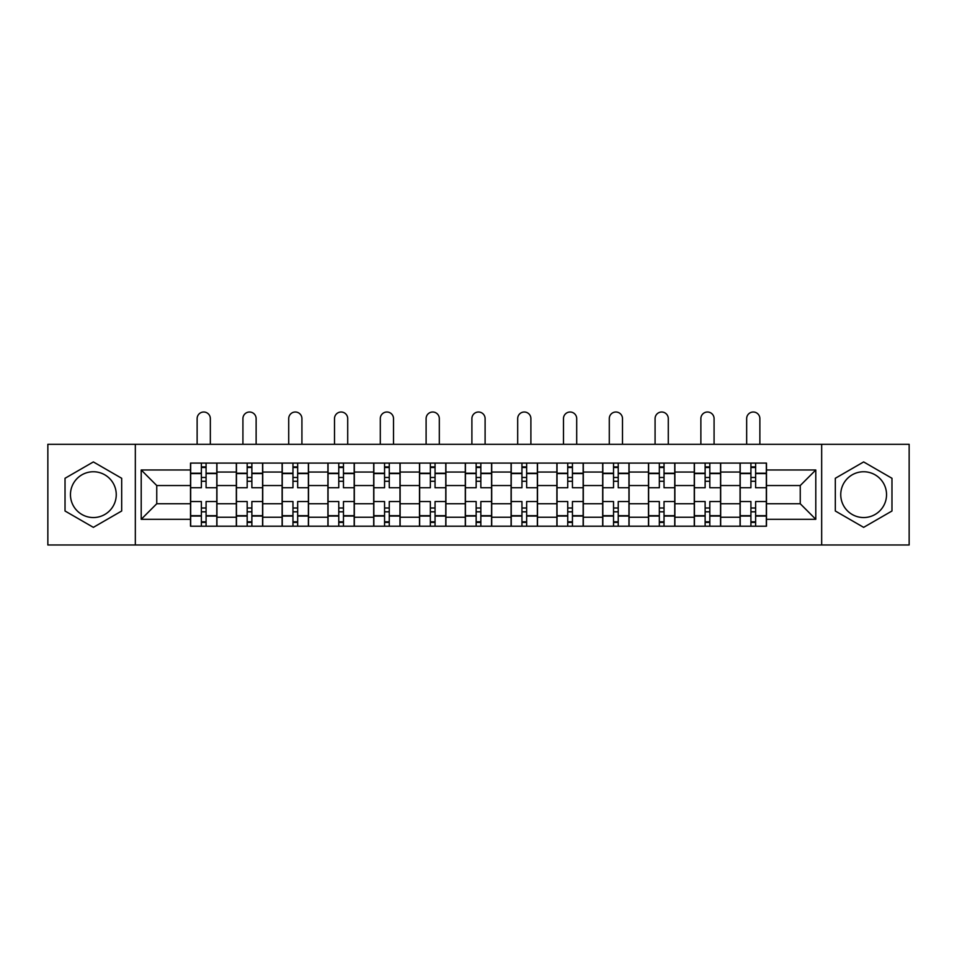 <?xml version="1.0" encoding="UTF-8"?>
<svg xmlns="http://www.w3.org/2000/svg" width="957" height="957" viewBox="0 0 957 957"><rect width="100%" height="100%" fill="white"/><g stroke="black" fill="none" stroke-linecap="round" stroke-linejoin="round"><path stroke-width="1.44" d="M93.355 517.546A22.896 22.896 0 0 1 70.459 494.649A22.896 22.896 0 0 1 93.355 471.753A22.896 22.896 0 0 1 116.252 494.649A22.896 22.896 0 0 1 93.355 517.546M863.645 517.546A22.896 22.896 0 0 1 840.748 494.649A22.896 22.896 0 0 1 863.645 471.753A22.896 22.896 0 0 1 886.541 494.649A22.896 22.896 0 0 1 863.645 517.546M821.668 544.988L909.15 544.988L909.15 444.299L47.85 444.299L47.85 544.988L821.668 544.988L821.668 444.299M236.319 526.206L236.319 472.04L216.94 472.04L216.94 526.206M216.94 472.04L216.94 463.092M236.319 472.04L236.319 463.092M262.732 463.092L262.732 526.206M282.112 526.206L282.112 463.092M308.525 463.092L308.525 526.206M327.904 526.206L327.904 463.092M354.329 463.092L354.329 526.206M373.697 526.206L373.697 463.092M400.122 463.092L400.122 526.206M419.489 526.206L419.489 463.092M445.914 463.092L445.914 526.206M465.293 526.206L465.293 463.092M491.707 463.092L491.707 526.206M511.086 526.206L511.086 463.092M537.511 463.092L537.511 526.206M556.878 526.206L556.878 463.092M583.303 463.092L583.303 526.206M602.671 526.206L602.671 463.092M629.096 463.092L629.096 526.206M648.475 526.206L648.475 463.092M674.888 463.092L674.888 526.206M694.268 526.206L694.268 463.092M720.681 463.092L720.681 526.206M740.06 526.206L740.06 463.092M740.06 503.741L720.681 503.741M694.268 503.741L674.888 503.741M648.475 503.741L629.096 503.741M602.671 503.741L583.303 503.741M556.878 503.741L537.511 503.741M511.086 503.741L491.707 503.741M465.293 503.741L445.914 503.741M419.489 503.741L400.122 503.741M373.697 503.741L354.329 503.741M327.904 503.741L308.525 503.741M282.112 503.741L262.732 503.741M236.319 503.741L216.94 503.741M740.06 485.546L720.681 485.546M694.268 485.546L674.888 485.546M648.475 485.546L629.096 485.546M602.671 485.546L583.303 485.546M556.878 485.546L537.511 485.546M511.086 485.546L491.707 485.546M465.293 485.546L445.914 485.546M419.489 485.546L400.122 485.546M373.697 485.546L354.329 485.546M327.904 485.546L308.525 485.546M282.112 485.546L262.732 485.546M236.319 485.546L216.94 485.546M156.757 503.741L190.515 503.741L190.515 485.546L156.757 485.546L156.757 503.741L141.205 519.304L141.205 469.983L190.515 469.983L190.515 485.546M766.485 485.546L766.485 503.741L800.243 503.741L800.243 485.546L766.485 485.546L766.485 463.092L190.515 463.092L190.515 469.983M766.485 469.983L815.795 469.983L815.795 519.304L766.485 519.304L766.485 503.741M190.515 503.741L190.515 526.206L766.485 526.206L766.485 519.304M190.515 519.304L141.205 519.304M135.332 544.988L135.332 444.299M121.683 478.285L93.355 461.932L65.028 478.285L65.028 511.002L93.355 527.355L121.683 511.002L121.683 478.285M891.972 478.285L863.645 461.932L835.317 478.285L835.317 511.002L863.645 527.355L891.972 511.002L891.972 478.285M206.078 521.804L201.377 521.804M201.377 467.495L206.078 467.495M251.87 521.804L247.181 521.804M247.181 467.495L251.87 467.495M297.663 521.804L292.974 521.804M292.974 467.495L297.663 467.495M343.467 521.804L338.766 521.804M338.766 467.495L343.467 467.495M389.26 521.804L384.558 521.804M384.558 467.495L389.26 467.495M435.052 521.804L430.351 521.804M430.351 467.495L435.052 467.495M480.845 521.804L476.155 521.804M476.155 467.495L480.845 467.495M526.649 521.804L521.948 521.804M521.948 467.495L526.649 467.495M572.442 521.804L567.74 521.804M567.74 467.495L572.442 467.495M618.234 521.804L613.533 521.804M613.533 467.495L618.234 467.495M664.026 521.804L659.337 521.804M659.337 467.495L664.026 467.495M709.819 521.804L705.13 521.804M705.13 467.495L709.819 467.495M755.623 521.804L750.922 521.804M750.922 467.495L755.623 467.495M141.205 469.983L156.757 485.546M800.243 503.741L815.795 519.304M800.243 485.546L815.795 469.983M216.796 526.206L216.796 487.747L206.078 487.747L206.078 463.092M201.377 463.092L201.377 487.747L190.67 487.747L190.67 463.092M210.337 444.299L210.337 418.616A6.603 6.603 0 0 0 203.733 412.012A6.603 6.603 0 0 0 197.13 418.616L197.13 444.299M216.796 487.747L216.796 463.092M190.67 526.206L190.67 501.54L201.377 501.54L201.377 526.206M206.078 526.206L206.078 501.54L216.796 501.54M201.377 481.287L206.078 481.287M190.67 501.54L190.67 487.747M206.078 508L201.377 508M206.078 522.39L201.377 522.39M201.377 511.816L206.078 511.816M206.078 477.471L201.377 477.471M201.377 466.908L206.078 466.908M262.589 526.206L262.589 487.747L251.87 487.747L251.87 463.092M247.181 463.092L247.181 487.747L236.463 487.747L236.463 463.092M256.129 444.299L256.129 418.616A6.603 6.603 0 0 0 249.526 412.012A6.603 6.603 0 0 0 242.922 418.616L242.922 444.299M262.589 487.747L262.589 463.092M236.463 526.206L236.463 501.54L247.181 501.54L247.181 526.206M251.87 526.206L251.87 501.54L262.589 501.54M247.181 481.287L251.87 481.287M236.463 501.54L236.463 487.747M251.87 508L247.181 508M251.87 522.39L247.181 522.39M247.181 511.816L251.87 511.816M251.87 477.471L247.181 477.471M247.181 466.908L251.87 466.908M308.381 526.206L308.381 487.747L297.663 487.747L297.663 463.092M292.974 463.092L292.974 487.747L282.255 487.747L282.255 463.092M301.922 444.299L301.922 418.616A6.603 6.603 0 0 0 295.318 412.012A6.603 6.603 0 0 0 288.715 418.616L288.715 444.299M308.381 487.747L308.381 463.092M282.255 526.206L282.255 501.54L292.974 501.54L292.974 526.206M297.663 526.206L297.663 501.54L308.381 501.54M292.974 481.287L297.663 481.287M282.255 501.54L282.255 487.747M297.663 508L292.974 508M297.663 522.39L292.974 522.39M292.974 511.816L297.663 511.816M297.663 477.471L292.974 477.471M292.974 466.908L297.663 466.908M354.174 526.206L354.174 487.747L343.467 487.747L343.467 463.092M338.766 463.092L338.766 487.747L328.048 487.747L328.048 463.092M347.714 444.299L347.714 418.616A6.603 6.603 0 0 0 341.111 412.012A6.603 6.603 0 0 0 334.507 418.616L334.507 444.299M354.174 487.747L354.174 463.092M328.048 526.206L328.048 501.54L338.766 501.54L338.766 526.206M343.467 526.206L343.467 501.54L354.174 501.54M338.766 481.287L343.467 481.287M328.048 501.54L328.048 487.747M343.467 508L338.766 508M343.467 522.39L338.766 522.39M338.766 511.816L343.467 511.816M343.467 477.471L338.766 477.471M338.766 466.908L343.467 466.908M399.978 526.206L399.978 487.747L389.26 487.747L389.26 463.092M384.558 463.092L384.558 487.747L373.852 487.747L373.852 463.092M393.518 444.299L393.518 418.616A6.603 6.603 0 0 0 386.915 412.012A6.603 6.603 0 0 0 380.3 418.616L380.3 444.299M399.978 487.747L399.978 463.092M373.852 526.206L373.852 501.54L384.558 501.54L384.558 526.206M389.26 526.206L389.26 501.54L399.978 501.54M384.558 481.287L389.26 481.287M373.852 501.54L373.852 487.747M389.26 508L384.558 508M389.26 522.39L384.558 522.39M384.558 511.816L389.26 511.816M389.26 477.471L384.558 477.471M384.558 466.908L389.26 466.908M445.771 526.206L445.771 487.747L435.052 487.747L435.052 463.092M430.351 463.092L430.351 487.747L419.645 487.747L419.645 463.092M439.311 444.299L439.311 418.616A6.603 6.603 0 0 0 432.708 412.012A6.603 6.603 0 0 0 426.104 418.616L426.104 444.299M445.771 487.747L445.771 463.092M419.645 526.206L419.645 501.54L430.351 501.54L430.351 526.206M435.052 526.206L435.052 501.54L445.771 501.54M430.351 481.287L435.052 481.287M419.645 501.54L419.645 487.747M435.052 508L430.351 508M435.052 522.39L430.351 522.39M430.351 511.816L435.052 511.816M435.052 477.471L430.351 477.471M430.351 466.908L435.052 466.908M491.563 526.206L491.563 487.747L480.845 487.747L480.845 463.092M476.155 463.092L476.155 487.747L465.437 487.747L465.437 463.092M485.103 444.299L485.103 418.616A6.603 6.603 0 0 0 478.5 412.012A6.603 6.603 0 0 0 471.897 418.616L471.897 444.299M491.563 487.747L491.563 463.092M465.437 526.206L465.437 501.54L476.155 501.54L476.155 526.206M480.845 526.206L480.845 501.54L491.563 501.54M476.155 481.287L480.845 481.287M465.437 501.54L465.437 487.747M480.845 508L476.155 508M480.845 522.39L476.155 522.39M476.155 511.816L480.845 511.816M480.845 477.471L476.155 477.471M476.155 466.908L480.845 466.908M537.356 526.206L537.356 487.747L526.649 487.747L526.649 463.092M521.948 463.092L521.948 487.747L511.229 487.747L511.229 463.092M530.896 444.299L530.896 418.616A6.603 6.603 0 0 0 524.292 412.012A6.603 6.603 0 0 0 517.689 418.616L517.689 444.299M537.356 487.747L537.356 463.092M511.229 526.206L511.229 501.54L521.948 501.54L521.948 526.206M526.649 526.206L526.649 501.54L537.356 501.54M521.948 481.287L526.649 481.287M511.229 501.54L511.229 487.747M526.649 508L521.948 508M526.649 522.39L521.948 522.39M521.948 511.816L526.649 511.816M526.649 477.471L521.948 477.471M521.948 466.908L526.649 466.908M583.148 526.206L583.148 487.747L572.442 487.747L572.442 463.092M567.74 463.092L567.74 487.747L557.022 487.747L557.022 463.092M576.7 444.299L576.7 418.616A6.603 6.603 0 0 0 570.085 412.012A6.603 6.603 0 0 0 563.482 418.616L563.482 444.299M583.148 487.747L583.148 463.092M557.022 526.206L557.022 501.54L567.74 501.54L567.74 526.206M572.442 526.206L572.442 501.54L583.148 501.54M567.74 481.287L572.442 481.287M557.022 501.54L557.022 487.747M572.442 508L567.74 508M572.442 522.39L567.74 522.39M567.74 511.816L572.442 511.816M572.442 477.471L567.74 477.471M567.74 466.908L572.442 466.908M628.952 526.206L628.952 487.747L618.234 487.747L618.234 463.092M613.533 463.092L613.533 487.747L602.826 487.747L602.826 463.092M622.493 444.299L622.493 418.616A6.603 6.603 0 0 0 615.889 412.012A6.603 6.603 0 0 0 609.286 418.616L609.286 444.299M628.952 487.747L628.952 463.092M602.826 526.206L602.826 501.54L613.533 501.54L613.533 526.206M618.234 526.206L618.234 501.54L628.952 501.54M613.533 481.287L618.234 481.287M602.826 501.54L602.826 487.747M618.234 508L613.533 508M618.234 522.39L613.533 522.39M613.533 511.816L618.234 511.816M618.234 477.471L613.533 477.471M613.533 466.908L618.234 466.908M674.745 526.206L674.745 487.747L664.026 487.747L664.026 463.092M659.337 463.092L659.337 487.747L648.619 487.747L648.619 463.092M668.285 444.299L668.285 418.616A6.603 6.603 0 0 0 661.682 412.012A6.603 6.603 0 0 0 655.078 418.616L655.078 444.299M674.745 487.747L674.745 463.092M648.619 526.206L648.619 501.54L659.337 501.54L659.337 526.206M664.026 526.206L664.026 501.54L674.745 501.54M659.337 481.287L664.026 481.287M648.619 501.54L648.619 487.747M664.026 508L659.337 508M664.026 522.39L659.337 522.39M659.337 511.816L664.026 511.816M664.026 477.471L659.337 477.471M659.337 466.908L664.026 466.908M720.537 526.206L720.537 487.747L709.819 487.747L709.819 463.092M705.13 463.092L705.13 487.747L694.411 487.747L694.411 463.092M714.078 444.299L714.078 418.616A6.603 6.603 0 0 0 707.474 412.012A6.603 6.603 0 0 0 700.871 418.616L700.871 444.299M720.537 487.747L720.537 463.092M694.411 526.206L694.411 501.54L705.13 501.54L705.13 526.206M709.819 526.206L709.819 501.54L720.537 501.54M705.13 481.287L709.819 481.287M694.411 501.54L694.411 487.747M709.819 508L705.13 508M709.819 522.39L705.13 522.39M705.13 511.816L709.819 511.816M709.819 477.471L705.13 477.471M705.13 466.908L709.819 466.908M766.33 526.206L766.33 487.747L755.623 487.747L755.623 463.092M750.922 463.092L750.922 487.747L740.204 487.747L740.204 463.092M759.87 444.299L759.87 418.616A6.603 6.603 0 0 0 753.267 412.012A6.603 6.603 0 0 0 746.663 418.616L746.663 444.299M766.33 487.747L766.33 463.092M740.204 526.206L740.204 501.54L750.922 501.54L750.922 526.206M755.623 526.206L755.623 501.54L766.33 501.54M750.922 481.287L755.623 481.287M740.204 501.54L740.204 487.747M755.623 508L750.922 508M755.623 522.39L750.922 522.39M750.922 511.816L755.623 511.816M755.623 477.471L750.922 477.471M750.922 466.908L755.623 466.908M694.268 472.04L674.888 472.04M648.475 472.04L629.096 472.04M602.671 472.04L583.303 472.04M556.878 472.04L537.511 472.04M511.086 472.04L491.707 472.04M465.293 472.04L445.914 472.04M419.489 472.04L400.122 472.04M373.697 472.04L354.329 472.04M327.904 472.04L308.525 472.04M282.112 472.04L262.732 472.04M740.06 472.04L720.681 472.04M694.268 517.247L674.888 517.247M648.475 517.247L629.096 517.247M602.671 517.247L583.303 517.247M556.878 517.247L537.511 517.247M511.086 517.247L491.707 517.247M465.293 517.247L445.914 517.247M419.489 517.247L400.122 517.247M373.697 517.247L354.329 517.247M327.904 517.247L308.525 517.247M282.112 517.247L262.732 517.247M236.319 517.247L216.94 517.247M740.06 517.247L720.681 517.247M216.796 473.213L206.078 473.213M201.377 473.213L190.67 473.213M201.377 473.607L190.67 473.607M201.377 515.679L190.67 515.679M201.377 516.074L190.67 516.074M216.796 516.074L206.078 516.074M216.796 473.607L206.078 473.607M216.796 515.679L206.078 515.679M262.589 473.213L251.87 473.213M247.181 473.213L236.463 473.213M247.181 473.607L236.463 473.607M247.181 515.679L236.463 515.679M247.181 516.074L236.463 516.074M262.589 516.074L251.87 516.074M262.589 473.607L251.87 473.607M262.589 515.679L251.87 515.679M308.381 473.213L297.663 473.213M292.974 473.213L282.255 473.213M292.974 473.607L282.255 473.607M292.974 515.679L282.255 515.679M292.974 516.074L282.255 516.074M308.381 516.074L297.663 516.074M308.381 473.607L297.663 473.607M308.381 515.679L297.663 515.679M354.174 473.213L343.467 473.213M338.766 473.213L328.048 473.213M338.766 473.607L328.048 473.607M338.766 515.679L328.048 515.679M338.766 516.074L328.048 516.074M354.174 516.074L343.467 516.074M354.174 473.607L343.467 473.607M354.174 515.679L343.467 515.679M399.978 473.213L389.26 473.213M384.558 473.213L373.852 473.213M384.558 473.607L373.852 473.607M384.558 515.679L373.852 515.679M384.558 516.074L373.852 516.074M399.978 516.074L389.26 516.074M399.978 473.607L389.26 473.607M399.978 515.679L389.26 515.679M445.771 473.213L435.052 473.213M430.351 473.213L419.645 473.213M430.351 473.607L419.645 473.607M430.351 515.679L419.645 515.679M430.351 516.074L419.645 516.074M445.771 516.074L435.052 516.074M445.771 473.607L435.052 473.607M445.771 515.679L435.052 515.679M491.563 473.213L480.845 473.213M476.155 473.213L465.437 473.213M476.155 473.607L465.437 473.607M476.155 515.679L465.437 515.679M476.155 516.074L465.437 516.074M491.563 516.074L480.845 516.074M491.563 473.607L480.845 473.607M491.563 515.679L480.845 515.679M537.356 473.213L526.649 473.213M521.948 473.213L511.229 473.213M521.948 473.607L511.229 473.607M521.948 515.679L511.229 515.679M521.948 516.074L511.229 516.074M537.356 516.074L526.649 516.074M537.356 473.607L526.649 473.607M537.356 515.679L526.649 515.679M583.148 473.213L572.442 473.213M567.74 473.213L557.022 473.213M567.74 473.607L557.022 473.607M567.74 515.679L557.022 515.679M567.74 516.074L557.022 516.074M583.148 516.074L572.442 516.074M583.148 473.607L572.442 473.607M583.148 515.679L572.442 515.679M628.952 473.213L618.234 473.213M613.533 473.213L602.826 473.213M613.533 473.607L602.826 473.607M613.533 515.679L602.826 515.679M613.533 516.074L602.826 516.074M628.952 516.074L618.234 516.074M628.952 473.607L618.234 473.607M628.952 515.679L618.234 515.679M674.745 473.213L664.026 473.213M659.337 473.213L648.619 473.213M659.337 473.607L648.619 473.607M659.337 515.679L648.619 515.679M659.337 516.074L648.619 516.074M674.745 516.074L664.026 516.074M674.745 473.607L664.026 473.607M674.745 515.679L664.026 515.679M720.537 473.213L709.819 473.213M705.13 473.213L694.411 473.213M705.13 473.607L694.411 473.607M705.13 515.679L694.411 515.679M705.13 516.074L694.411 516.074M720.537 516.074L709.819 516.074M720.537 473.607L709.819 473.607M720.537 515.679L709.819 515.679M766.33 473.213L755.623 473.213M750.922 473.213L740.204 473.213M750.922 473.607L740.204 473.607M750.922 515.679L740.204 515.679M750.922 516.074L740.204 516.074M766.33 516.074L755.623 516.074M766.33 473.607L755.623 473.607M766.33 515.679L755.623 515.679"/></g></svg>
